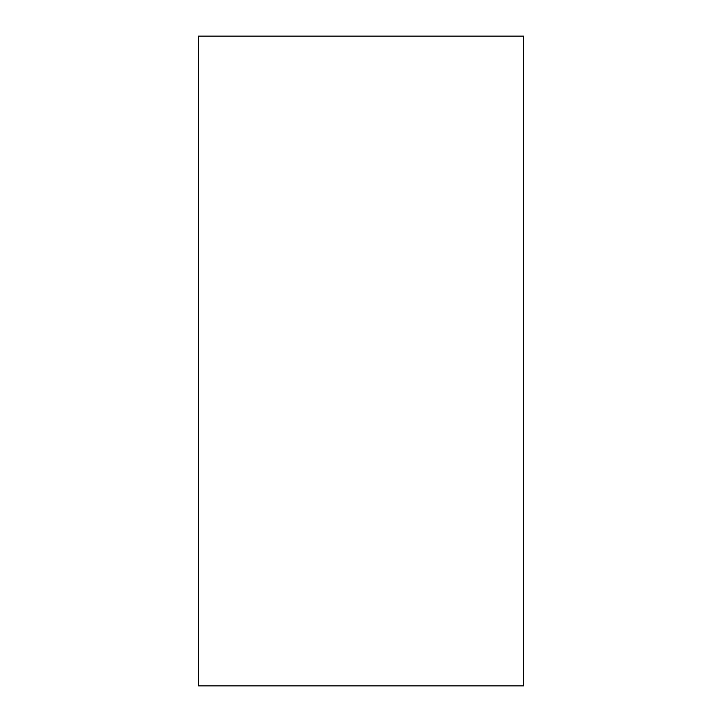<?xml version="1.0" encoding="UTF-8"?>
<svg xmlns="http://www.w3.org/2000/svg" width="722" height="722" viewBox="0 0 722 722"><rect width="100%" height="100%" fill="white"/><g stroke="black" fill="none" stroke-linecap="round" stroke-linejoin="round"><path stroke-width="1.08" d="M198.55 36.1L523.45 36.1L523.45 685.9L198.55 685.9L198.55 36.1"/></g></svg>
